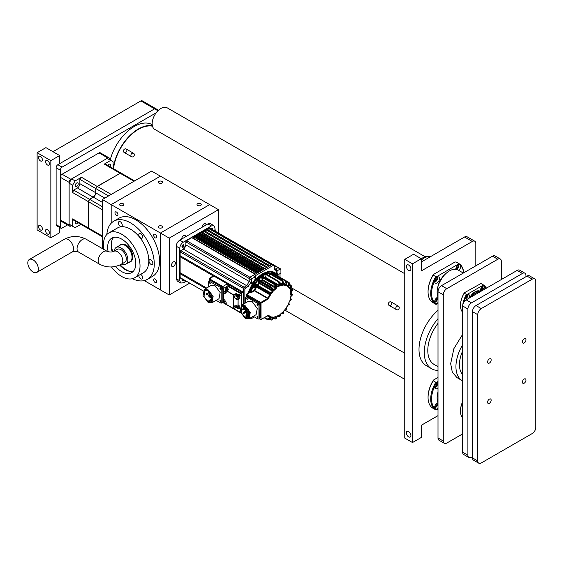 <?xml version="1.0" encoding="UTF-8"?>
<svg xmlns="http://www.w3.org/2000/svg" width="564" height="564" viewBox="0 0 564 564"><rect width="100%" height="100%" fill="white"/><g stroke="black" fill="none" stroke-linecap="round" stroke-linejoin="round"><path stroke-width="0.85" d="M156.186 112.807L62.096 167.127A2.489 1.438 120 0 0 60.341 170.173L56.118 167.741L56.118 224.613L60.341 227.045A2.489 1.438 120 0 0 60.856 228.187A2.489 1.438 120 0 0 62.096 228.06L67.525 224.93M60.341 170.173L60.341 227.045M59.636 155.551L50.845 160.627L50.845 237.811L37.118 229.893L37.118 152.71L45.917 147.627L59.636 155.551L59.636 163.673L154.621 108.838L57.88 164.695L62.096 167.127M60.856 228.187L56.633 225.748A2.489 1.438 -60 0 1 56.118 224.613M56.118 167.741A2.489 1.438 -60 0 1 57.88 164.695M157.962 110.763L154.621 108.838A2.489 1.438 -60 0 1 155.868 108.711A2.489 1.438 120 0 0 154.621 108.838L140.901 100.914A2.489 1.438 -60 0 1 142.149 100.794L158.512 110.241M42.399 159.816A2.735 1.579 -120 0 0 41.2 157.06A2.735 1.579 -120 0 0 39.092 156.334A2.735 1.579 -120 0 0 38.528 157.582A2.735 1.579 -120 0 0 39.72 160.338A2.735 1.579 -120 0 0 41.835 161.071A2.735 1.579 -120 0 0 42.399 159.816M49.435 163.877A2.735 1.579 -120 0 0 48.243 161.128A2.735 1.579 -120 0 0 46.128 160.395A2.735 1.579 -120 0 0 45.564 161.642A2.735 1.579 -120 0 0 46.756 164.399A2.735 1.579 -120 0 0 48.871 165.132A2.735 1.579 -120 0 0 49.435 163.877M49.435 232.939A2.735 1.579 -120 0 0 48.243 230.182A2.735 1.579 -120 0 0 46.128 229.449A2.735 1.579 -120 0 0 45.564 230.704A2.735 1.579 -120 0 0 46.756 233.461A2.735 1.579 -120 0 0 48.871 234.194A2.735 1.579 -120 0 0 49.435 232.939M42.399 228.878A2.735 1.579 -120 0 0 41.2 226.122A2.735 1.579 -120 0 0 39.092 225.388A2.735 1.579 -120 0 0 38.528 226.643A2.735 1.579 -120 0 0 39.72 229.393A2.735 1.579 -120 0 0 41.835 230.126A2.735 1.579 -120 0 0 42.399 228.878M52.953 151.695L140.901 100.914M59.636 227.482L59.636 232.735L50.845 237.811M37.118 152.71L50.845 160.627M462.628 351.012A25.62 14.791 120 0 0 459.456 364.654A25.62 14.791 120 0 0 462.628 374.644M462.628 344.766A30.597 17.667 120 0 0 455.938 366.685A30.597 17.667 120 0 0 462.276 380.693A30.597 17.667 120 0 0 462.628 380.883M462.628 334.389L453.893 348.637L450.664 363.639L452.314 372.247L457.002 377.647L462.276 380.693M501.325 279.554L501.325 261.273A4.977 2.869 120 0 0 500.296 258.996A4.977 2.869 120 0 0 497.808 259.243L446.794 288.69A4.977 2.869 120 0 0 443.276 294.782L443.276 441.027A4.977 2.869 120 0 0 444.305 443.304A4.977 2.869 120 0 0 446.794 443.057L462.628 433.913M500.296 258.996L495.016 255.943A4.977 2.869 120 0 0 492.527 256.19L441.52 285.645A4.977 2.869 120 0 0 438.002 291.736L438.002 437.981A4.977 2.869 120 0 0 439.032 440.258L444.305 443.304M525.951 276.705L525.951 275.486A4.977 2.869 120 0 0 524.922 273.209A4.977 2.869 120 0 0 522.433 273.455L471.419 302.91A4.977 2.869 120 0 0 467.901 309.001L467.901 455.247A4.977 2.869 120 0 0 468.931 457.524A4.977 2.869 120 0 0 471.419 457.277L472.477 456.664M524.922 273.209L519.641 270.163A4.977 2.869 120 0 0 517.153 270.41L466.146 299.865A4.977 2.869 120 0 0 462.628 305.956L462.628 452.194A4.977 2.869 120 0 0 463.657 454.471L468.931 457.524M522.398 382.145A2.538 1.466 120 0 0 522.92 383.301A2.538 1.466 120 0 0 524.88 382.625A2.538 1.466 120 0 0 525.986 380.073A2.538 1.466 120 0 0 525.458 378.909A2.538 1.466 120 0 0 523.505 379.586A2.538 1.466 120 0 0 522.398 382.145M522.398 341.925A2.538 1.466 120 0 0 522.92 343.088A2.538 1.466 120 0 0 524.88 342.411A2.538 1.466 120 0 0 525.986 339.859A2.538 1.466 120 0 0 525.458 338.696A2.538 1.466 120 0 0 523.505 339.373A2.538 1.466 120 0 0 522.398 341.925M487.571 362.032A2.538 1.466 120 0 0 488.093 363.195A2.538 1.466 120 0 0 490.053 362.518A2.538 1.466 120 0 0 491.159 359.966A2.538 1.466 120 0 0 490.631 358.803A2.538 1.466 120 0 0 488.678 359.479A2.538 1.466 120 0 0 487.571 362.032M487.571 402.252A2.538 1.466 120 0 0 488.093 403.408A2.538 1.466 120 0 0 490.053 402.731A2.538 1.466 120 0 0 491.159 400.179A2.538 1.466 120 0 0 490.631 399.016A2.538 1.466 120 0 0 488.678 399.693A2.538 1.466 120 0 0 487.571 402.252M534.771 278.898L529.49 275.852A4.977 2.869 120 0 0 527.002 276.099L475.995 305.547A4.977 2.869 120 0 0 472.477 311.645L472.477 457.883A4.977 2.869 120 0 0 473.506 460.161L478.787 463.206A4.977 2.869 120 0 0 481.268 462.959L532.282 433.512A4.977 2.869 120 0 0 535.8 427.42L535.8 281.175A4.977 2.869 120 0 0 534.771 278.898A4.977 2.869 120 0 0 532.282 279.145L481.268 308.593A4.977 2.869 120 0 0 477.75 314.691L477.75 460.929A4.977 2.869 120 0 0 478.787 463.206M410.909 435.542A3.236 1.868 -120 0 0 409.499 432.285A3.236 1.868 -120 0 0 407.004 431.418A3.236 1.868 -120 0 0 406.334 432.898A3.236 1.868 -120 0 0 407.751 436.155A3.236 1.868 -120 0 0 410.239 437.022A3.236 1.868 -120 0 0 410.909 435.542M410.909 268.986A3.236 1.868 -120 0 0 409.499 265.736A3.236 1.868 -120 0 0 407.004 264.868A3.236 1.868 -120 0 0 406.334 266.349A3.236 1.868 -120 0 0 407.751 269.599A3.236 1.868 -120 0 0 410.239 270.466A3.236 1.868 -120 0 0 410.909 268.986M438.002 323.334A30.597 17.667 120 0 0 427.794 350.434A30.597 17.667 120 0 0 434.132 364.443L438.002 366.678M438.002 318.674A35.574 20.537 120 0 0 424.276 352.472A35.574 20.537 120 0 0 431.643 368.75A35.574 20.537 120 0 0 438.002 370.421M438.002 310.292A35.574 20.537 120 0 0 419.003 349.419A35.574 20.537 120 0 0 426.37 365.705L431.643 368.75M152.477 126.188A35.574 20.537 120 0 0 113.533 168.735M475.819 265.841L475.819 243.5A4.977 2.869 120 0 0 474.789 241.223A4.977 2.869 120 0 0 472.301 241.47L421.287 270.917L421.287 258.728L412.495 263.811L412.495 442.55L404.755 438.08L404.755 259.341L412.495 263.811M474.789 241.223L467.048 236.753A4.977 2.869 120 0 0 464.56 237L421.287 261.978M412.495 442.55L421.287 437.474L421.287 425.284L438.002 415.64M421.287 258.728L413.546 254.265L404.755 259.341M126.146 149.002L126.146 149.002A1.988 1.621 120 0 1 126.562 151.533A1.988 1.621 120 0 1 124.158 152.449L131.616 156.757A1.988 1.621 120 0 1 131.208 154.219A1.988 1.621 120 0 1 133.612 153.309L133.612 153.309A1.988 1.621 120 0 1 134.02 155.847A1.988 1.621 120 0 1 131.616 156.757L124.158 152.449A1.988 1.621 120 0 1 123.742 149.911A1.988 1.621 120 0 1 126.146 149.002L133.612 153.309L126.146 149.002M391.056 301.944L391.056 301.944A1.988 1.621 120 0 1 391.465 304.475A1.988 1.621 120 0 1 389.061 305.392L396.527 309.699A1.988 1.621 120 0 1 396.111 307.161A1.988 1.621 120 0 1 398.515 306.252L398.515 306.252A1.988 1.621 120 0 1 398.931 308.79A1.988 1.621 120 0 1 396.527 309.699L389.061 305.392A1.988 1.621 120 0 1 388.652 302.854A1.988 1.621 120 0 1 391.056 301.944L398.515 306.252L391.056 301.944M110.163 160.07A36.068 20.826 -60 0 1 152.209 124.693M113.223 168.551A36.068 20.826 -60 0 1 152.358 125.68M462.628 401.681A16.73 9.658 120 0 0 460.471 410.789A16.73 9.658 120 0 0 460.471 410.966M462.628 401.928A17.167 9.912 120 0 0 460.471 411.142A17.167 9.912 120 0 0 462.628 417.868M438.002 409.14L436.903 409.767A22.764 13.141 120 0 1 435.817 409.154L434.83 408.357A22.764 13.141 120 0 1 434.83 385.959A3.483 2.009 120 0 0 435.38 388.695A3.483 2.009 120 0 0 437.121 388.518A3.483 2.009 120 0 0 438.002 387.828M438.002 382.512A3.483 2.009 120 0 0 437.121 382.836A3.483 2.009 120 0 0 435.817 384.014L434.83 385.959M434.724 387.715A3.483 2.009 120 0 0 435.288 387.468A3.483 2.009 120 0 0 437.685 382.582M435.281 408.949L435.817 409.154A3.483 2.009 120 0 0 437.121 408.829A3.483 2.009 120 0 0 438.002 408.139M438.002 402.823A3.483 2.009 120 0 0 437.121 403.147A3.483 2.009 120 0 0 434.83 408.357M434.724 408.026A3.483 2.009 120 0 0 435.288 407.779A3.483 2.009 120 0 0 437.685 402.893M436.755 403.387A2.242 1.29 -60 0 1 435.288 406.764A2.242 1.29 -60 0 1 434.682 406.968M436.755 383.076A2.242 1.29 -60 0 1 435.288 386.453A2.242 1.29 -60 0 1 434.682 386.657M438.002 377.45L433.385 380.115A22.764 13.141 120 0 0 428.062 397A22.764 13.141 120 0 0 428.062 397.253M433.385 380.115L433.18 380.742A23.385 13.501 120 0 0 428.062 397.507A23.385 13.501 120 0 0 432.905 408.216L435.542 409.739A23.385 13.501 120 0 0 435.817 409.887L436.903 409.767M433.18 380.742L435.817 382.265A23.385 13.501 120 0 0 435.542 409.739M435.817 382.265L436.903 382.145A22.764 13.141 120 0 0 435.817 384.014M436.903 382.145L438.002 381.511M438.002 402.633A17.413 10.053 -60 0 1 437.121 397.867A17.413 10.053 -60 0 1 438.002 392.079M435.281 303.326L435.817 303.538A3.483 2.009 120 0 0 437.121 303.213A3.483 2.009 120 0 0 438.002 302.515M438.002 303.517L436.903 304.151A22.764 13.141 120 0 1 435.817 303.538L434.83 302.734A3.483 2.009 120 0 1 437.121 297.524A3.483 2.009 120 0 1 438.002 297.207M434.724 302.41A3.483 2.009 120 0 0 435.288 302.156A3.483 2.009 120 0 0 437.685 297.277M434.83 280.336A3.483 2.009 120 0 0 435.38 283.072A3.483 2.009 120 0 0 437.121 282.902A3.483 2.009 120 0 0 439.398 279.836A3.483 2.009 120 0 0 438.862 277.044A3.483 2.009 120 0 0 437.121 277.213A3.483 2.009 120 0 0 435.817 278.397L434.83 280.336A22.764 13.141 120 0 0 434.83 302.734M434.724 282.099A3.483 2.009 120 0 0 435.288 281.845A3.483 2.009 120 0 0 437.685 276.966M463.714 272.828A23.385 13.501 120 0 0 458.927 263.614L456.29 262.091A23.385 13.501 120 0 0 456.008 261.943L454.922 262.063L433.385 274.499L433.18 275.119L435.817 276.649L436.903 276.529L458.44 264.093A22.764 13.141 120 0 1 459.526 264.706A3.483 2.009 120 0 0 458.229 265.031A3.483 2.009 120 0 0 455.768 269.289M430.508 256.662A15.425 8.904 120 0 0 430.332 256.62A15.425 8.904 120 0 0 424.22 257.988A15.425 8.904 120 0 0 421.287 260.145M430.332 256.62L428.985 256.345A14.981 8.65 120 0 0 423.049 257.67A14.981 8.65 120 0 0 421.287 258.855M457.862 265.27A2.242 1.29 -60 0 1 456.396 268.64A2.242 1.29 -60 0 1 455.79 268.852M436.755 277.46A2.242 1.29 -60 0 1 435.288 280.83A2.242 1.29 -60 0 1 434.682 281.041M436.755 297.771A2.242 1.29 -60 0 1 435.288 301.141A2.242 1.29 -60 0 1 434.682 301.352M433.385 274.499A22.764 13.141 120 0 0 428.062 291.384A22.764 13.141 120 0 0 428.062 291.63M433.18 275.119A23.385 13.501 120 0 0 428.062 291.891A23.385 13.501 120 0 0 432.905 302.593L435.542 304.116A23.385 13.501 120 0 0 435.817 304.271L436.903 304.151M458.927 263.614A23.385 13.501 120 0 0 458.652 263.466L456.008 261.943M435.817 276.649A23.385 13.501 120 0 0 435.542 304.116M436.903 276.529A22.764 13.141 120 0 0 435.817 278.397M463.671 272.856A22.764 13.141 120 0 0 460.52 265.51L459.871 264.798M458.44 264.093L458.652 263.466M458.708 270.382A3.483 2.009 120 0 0 460.52 265.51M456.699 269.465A3.483 2.009 120 0 0 458.793 264.777M425.094 256.719L167.177 107.816A12.436 7.184 120 0 0 155.988 113.075A12.436 7.184 120 0 0 152.907 127.323A12.436 7.184 120 0 0 154.733 129.36L404.755 273.702M438.002 297.017A17.413 10.053 -60 0 1 437.121 292.244A17.413 10.053 -60 0 1 444.721 274.724A17.413 10.053 -60 0 1 458.137 270.057L463.326 273.054M468.36 298.582A2.735 1.579 120 0 0 468.917 294.648A2.735 1.579 120 0 0 467.549 294.782A2.735 1.579 120 0 0 465.765 297.193A2.735 1.579 120 0 0 466.181 299.385A2.735 1.579 120 0 0 466.745 299.512M465.66 298.589A2.735 1.579 120 0 0 466.075 298.398A2.735 1.579 120 0 0 467.965 294.598M484.469 288.105A2.735 1.579 120 0 0 484.046 285.913A2.735 1.579 120 0 0 482.678 286.047A2.735 1.579 120 0 0 480.888 290.171M480.789 289.854A2.735 1.579 120 0 0 481.198 289.663A2.735 1.579 120 0 0 483.094 285.863M482.283 286.322A1.643 0.945 -60 0 1 481.198 288.775A1.643 0.945 -60 0 1 480.782 288.923M467.154 295.057A1.643 0.945 -60 0 1 466.075 297.503A1.643 0.945 -60 0 1 465.66 297.658M481.402 283.784A17.167 9.912 120 0 0 481.191 283.65A17.167 9.912 120 0 0 480.972 283.53L464.391 292.751A16.73 9.658 120 0 0 460.471 305.166A16.73 9.658 120 0 0 460.471 305.343M464.391 292.751L464.242 293.188A17.167 9.912 120 0 0 460.471 305.526A17.167 9.912 120 0 0 462.628 312.252M485.731 287.372A17.167 9.912 120 0 0 483.39 284.919A17.167 9.912 120 0 0 483.172 284.799L480.972 283.53M464.242 293.188L466.442 294.457A17.167 9.912 120 0 0 462.818 304.518M466.442 294.457L467.204 294.373A16.73 9.658 120 0 0 463.897 302.092M485.534 287.485A16.73 9.658 120 0 0 483.024 285.243L483.172 284.799M467.204 294.373L483.024 285.243M478.223 291.708L477.708 291.405A8.707 5.027 120 0 0 477.532 291.313M478.801 291.384L478.857 291.348A16.419 9.482 60 0 1 480.845 291.376M472.653 296.107L472.738 294.88A16.419 9.482 60 0 1 474.726 294.909M481.973 290.721A16.419 9.482 -120 0 0 479.985 290.7L479.901 291.292M479.95 290.707L486.105 287.168A16.419 9.482 60 0 1 488.093 287.189M210.048 279.561L222.519 286.759L223.4 288.289L223.4 302.1L222.427 302.551L223.443 302.783L223.4 302.1M209.519 279.511L209.589 280.519M209.653 278.623L210.09 277.791L213.157 276.022L213.904 276.099L227.271 283.819L228.328 286.554M223.4 288.289L222.695 286.456L210.224 279.258L210.393 278.123L209.963 278.369M209.646 278.694L213.904 276.099M185.88 280.907L186.578 281.309L183.293 282.804L180.804 283.05L177.286 281.02L176.264 278.933M185.88 281.239L183.293 282.804L180.804 283.05L177.286 281.02L176.257 278.736L179.775 280.773L180.804 283.05L179.775 280.773L176.257 278.736L176.257 246.242C176.469 243.655 177.639 241.625 179.775 240.151L207.919 223.901L210.407 223.654L213.925 225.685L214.954 227.962L215.307 231.55M208.067 223.816L210.407 223.654L213.925 225.685L211.437 225.931L213.925 225.685L214.954 227.962L214.898 230.979M180.226 277.939L179.775 277.791L179.775 280.773L179.775 248.273C179.987 245.685 181.157 243.655 183.293 242.182L179.775 240.151L207.919 223.901L211.437 225.931L207.919 223.901M176.257 278.736L176.257 246.242C176.469 243.655 177.639 241.625 179.775 240.151L183.293 242.182L211.437 225.931L208.856 227.419L209.209 227.736M211.669 228.166L212.543 228.082L212.72 229.724L212.543 228.082L211.028 228.744L211.669 228.166M183.06 280.562L183.702 279.984L182.193 280.646L182.01 279.011L182.193 280.646L183.06 280.562L181.834 279.85M183.06 247.533L183.934 244.6L183.06 244.684L183.934 244.6L183.06 247.533L182.193 247.617L183.06 244.684L181.834 246.821L182.193 247.617L183.06 247.533L181.834 246.821M245.566 302.938L245.566 297.63L245.876 296.946L247.674 296.41L258.932 302.91L259.99 304.736L259.99 317.736L258.622 319.027L257.875 318.956L253.278 316.298M258.932 305.35L257.875 303.517L246.616 297.017L247.674 296.41L258.932 302.91L259.99 304.736L259.99 317.736L258.932 318.343L258.932 305.35L259.99 304.736L259.68 318.42L259.99 304.736L258.932 302.91L259.99 304.736L260.342 304.532L260.342 317.532L259.835 318.279M180.127 277.989L179.775 248.273L176.257 246.242L179.775 248.273C179.987 245.685 181.157 243.655 183.293 242.182L209.209 227.623M185.88 240.687L185.88 241.907L186.578 240.687L191.795 237.677L186.578 240.687L191.795 237.677L255.118 274.238L249.908 277.248L257.579 272.814L194.256 236.26L193.374 236.767L194.256 236.26L193.374 236.767L256.705 273.321L260.046 271.397L196.716 234.835L195.842 235.343L196.716 234.835L195.842 235.343L259.165 271.904L262.507 269.973L199.184 233.411L198.302 233.919L199.184 233.411L198.302 233.919L261.625 270.48L264.967 268.549L201.644 231.994L200.763 232.502L201.644 231.994L200.763 232.502L264.086 269.056L267.428 267.132L204.105 230.57L203.23 231.078L204.105 230.57L203.23 231.078L266.553 267.639L269.895 265.707L206.572 229.146L205.691 229.654L206.572 229.146L205.691 229.654L269.014 266.215L272.179 264.389L271.474 264.791L272.179 264.389L272.884 264.791L272.179 264.389L271.474 264.791L208.151 228.237L208.856 227.828L209.561 228.237M185.88 244.48C185.697 246.546 184.759 248.167 183.06 249.358M227.757 284.235L243.451 293.301L243.451 288.423L243.451 292.286L180.127 255.725L180.127 251.861L180.832 250.649L179.775 251.255M180.832 277.989L180.127 277.587L180.127 273.723L181.009 273.216M206.664 288.028L180.127 272.708L180.127 256.74L213.411 275.958M180.127 256.74L180.127 272.708L180.127 256.74L181.009 256.232M243.451 293.301L243.451 304.158L243.451 293.301M180.127 255.725L180.127 251.861L180.127 255.725M276.17 272.377L277.051 272.884L277.671 274.252L276.79 273.744L276.17 272.377L276.17 270.262L275.013 270.184L274.294 268.584L274.294 265.609L273.589 265.2L254.477 276.233L255.358 276.741L255.358 278.771L253.25 282.43L251.417 283.481L250.536 282.973L248.146 286.526L245.566 288.014L244.156 287.203L246.736 285.715L244.156 287.203L243.451 288.423L243.451 292.286L243.451 288.423L244.156 287.203L246.736 285.715L244.156 287.203L180.832 250.649L183.413 249.154L185.88 244.889L185.88 241.907L249.203 278.468L249.203 281.45L249.203 278.468L249.901 277.248L255.118 274.238L249.901 277.248L249.203 278.468L249.203 281.45L246.736 285.715L249.203 281.45L246.736 285.715L249.203 281.45L249.203 278.468L251.488 279.786L252.193 278.567L249.901 277.248M193.135 238.452L193.374 236.767M195.158 236.774L195.842 236.274L195.842 235.343M197.428 235.244L198.302 234.744L198.302 233.919M200.044 233.912L200.763 233.63L200.763 232.502M203.23 232.953L203.23 231.078M205.691 231.487L205.691 229.654M208.151 230.063L208.151 228.237L208.856 227.828L208.151 228.237M180.127 273.723L180.127 277.587L180.127 273.723L205.782 288.535M276.17 270.262L277.051 270.776L277.636 270.516L275.345 269.197L277.932 267.71L274.457 269.522L277.932 267.703L275.345 269.197L274.294 268.591M263.106 269.627L200.763 233.63M198.302 234.744L260.913 270.889M195.842 236.274L258.354 272.37M255.429 274.055L193.374 238.234M245.566 288.014L244.861 289.233L244.861 303.347M250.606 317.835L251.311 318.681L254.357 316.926M250.226 318.061L251.311 318.681M280.04 277.298L280.04 273.596M277.932 267.71L208.856 227.828M255.358 276.741L252.193 278.567M277.051 272.884L277.051 270.776M277.671 274.252L279.159 274.104L280.921 273.089L280.921 269.43L280.216 269.028L277.636 270.516M251.417 283.481L251.488 279.786M278.63 268.111L277.932 267.703L278.63 268.111M277.932 267.703L280.921 269.43M247.589 293.647L252.891 282.634M255.252 279.589L262.45 273.455L271.883 271.559M263.353 276.677L262.951 276.099L262.429 276.48L262.831 277.058L263.353 276.677L275.133 283.481L277.185 286.886M277.199 286.97L279.716 285.518L278.256 281.683L278.785 281.457L280.315 284.623L279.786 284.841M278.983 276.684L275.655 273.138L264.206 274.273C257.868 278.214 253.102 284.284 249.908 292.469L248.717 293.167M254.11 286.336C253.299 287.337 253.299 287.859 254.11 287.922C254.928 286.921 254.928 286.392 254.11 286.336L253.61 287.844L254.04 287.795C254.773 286.9 254.773 286.427 254.04 286.378M275.69 274.781L274.915 274.337M267.287 274.703L266.694 274.019L266.166 274.245L265.475 278.045M262.429 276.48L261.823 277.742L262.077 279.836L260.321 281.401M259.87 280.4L259.574 279.744L258.488 280.005L258.108 281.288L258.855 282.945L257.283 284.905L256.084 283.798L254.963 284.425L254.829 285.638L256.021 286.745L254.096 290.263L250.747 292.194C253.927 284.383 258.531 278.609 264.558 274.879L271.446 272.722L278.461 276.381M276.903 276.247L277.037 275.035L275.944 275.352M274.287 274.4L274.019 273.293L272.715 274.682M271.016 273.836L270.473 273.011L269.55 273.977L269.035 275.711M266.166 274.245L266.476 274.872L278.256 281.683M249.598 292.864L250.747 292.194L251.1 292.808L249.422 292.758L246.616 294.38L260.688 302.501L267.639 298.49L254.449 290.876L254.096 290.263L254.731 290.545L256.606 287.118L269.796 294.739L267.921 298.166L254.731 290.545L251.1 292.808M269.479 276.67L270.226 274.146L282.014 280.957L282.67 284.291L280.174 282.846M273.314 275.028L273.667 274.301L285.454 281.105L286.004 283.706L285.666 284.404L283.918 283.389M286.963 281.796L288.296 282.564L288.585 285.003L288.148 285.645L286.547 284.721M289.677 284.834L290.34 285.215L290.453 287.4L289.938 287.936L289.254 287.541M290.742 288.472L291.461 288.888L291.475 290.714L290.629 290.939M290.89 292.928L291.581 293.322L291.588 294.732L290.89 294.873M290.446 298.095L290.784 299.174L290.206 299.181M288.895 303.806L289.635 304.673L287.837 305.173L286.42 307.845L286.928 309.319L285.483 309.142L286.004 309.135L285.666 308.825L283.854 310.849L283.664 313.316M281.774 313.105L282.881 312.865L282.599 312.357M277.523 316.08L278.214 316.474L279.434 315.784L279.208 315.1M273.589 318.181L274.308 318.597L275.902 317.694L275.676 316.848M269.909 319.076L270.572 319.464L272.518 318.463L272.729 317.751L272.038 317.356M264.594 317.483L267.244 319.012L269.514 318.04L269.846 317.342L267.343 315.896M254.963 284.425L255.464 285.433L269.846 294.154L255.464 285.433L254.829 285.638M267.244 319.506L264.163 317.729L267.646 319.689L267.244 319.012L267.315 319.541L270.142 318.329L270.48 317.631L270.382 316.58L268.556 315.354L261.04 319.358L261.04 303.115L267.992 299.103L270.382 295.113L270.48 293.95L255.527 284.827L256.162 284.411L270.544 293.132L271.023 292.949L257.304 285.067M258.488 280.005L258.784 281.147L270.572 287.95L272.729 290.418L259.532 282.804L258.784 281.147L258.108 281.288M271.058 287.027L270.762 287.309L258.975 280.505L259.595 280.287L271.383 287.09L273.357 289.642L270.762 287.309L270.572 287.95M277.128 286.378L276.6 286.759L274.612 283.861L262.831 277.058L262.528 277.692L274.308 284.496L275.972 287.4L262.782 279.786L262.528 277.692L261.823 277.742M267.667 291.214L270.283 293.435L269.514 293.844M270.283 293.435L270.205 292.822L270.283 293.435L271.178 293.738L273.061 291.517L273.406 290.277L273.195 289.811L272.518 289.952M258.65 279.829L270.924 287.139L273.568 290.107L274.217 290.234L276.113 288.578L276.677 287.351L276.6 286.759L275.902 286.815M280.315 284.623L280.801 285.87L282.698 285.335L283.347 284.46L283.558 283.748L282.472 280.47L282.014 280.957M270.473 273.011L270.685 273.667L282.634 280.449L283.72 283.734L282.881 283.579M283.72 283.734L283.854 285.285L285.736 285.335L286.293 284.693L286.632 283.995L285.941 280.745L285.454 281.105M274.019 273.293L274.16 273.942L286.082 280.794L286.773 284.037L286.004 283.706M286.773 284.037L286.533 285.786L288.282 286.463L289.149 285.405L288.782 282.352L288.296 282.564L289.078 282.571L274.28 273.949L274.196 274.393M288.895 282.451L289.254 285.511L288.585 285.003M289.254 285.511L288.662 287.337L290.157 288.655L290.939 287.901L291.447 285.856L290.34 285.215L290.805 285.165M291.475 285.934L291.003 288.049L290.453 287.4M291.003 288.049L290.1 289.833L290.545 291.496L291.236 291.75L291.877 291.292L292.582 289.981L291.856 289.008M292.589 290.072L291.898 291.482L291.475 290.714M291.898 291.482L290.742 293.097L290.742 295.085L291.348 295.599L292.61 294.612L290.883 292.808M292.589 294.718L291.877 295.578L291.588 294.732M291.877 295.578L290.545 296.911L290.1 299.096L290.495 299.879L291.63 299.526L290.453 298.06M291.567 299.625L290.939 300.055L290.784 299.174M290.939 300.055L289.522 301.021L288.662 303.242L288.817 304.25M288.782 304.024L289.149 304.609L289.12 303.742M289.149 304.609L287.753 305.145L286.533 307.253L286.773 308.727L286.082 308.705M285.941 308.91L286.632 308.931L286.702 308.113L286.364 307.803L286.434 308.416M286.004 309.135L286.632 308.931L286.293 308.621M281.746 313.133L283.607 313.422L283.72 312.555M282.881 312.865L283.558 312.724L283.347 312.259L282.465 312.308L280.801 313.788L279.927 316.658M277.417 316.136L279.843 316.728L280.315 315.607M279.434 315.784L280.139 315.734L280.068 315.142L279.321 314.867L277.594 315.861L275.902 318.977M274.612 318.879L275.817 319.02L276.776 317.673M275.902 317.694L276.6 317.743L276.113 316.496L274.442 316.94L271.756 320.084M270.762 319.88L270.572 319.464L271.679 320.091L273.357 318.618M272.518 318.463L273.195 318.632L273.061 317.081L271.566 316.947L270.283 318.371L267.449 319.584M269.514 318.04L270.283 318.371M262.979 273.766L255.506 280.209L248.28 293.421M247.73 295.423L247.582 296.065M220.298 288.451L220.298 289.67L219.925 288.416M209.97 282.486L209.97 283.706L209.596 282.451M220.298 300.379L220.298 301.599L219.925 300.344M204.238 289.424L211.274 285.363L215.131 285.744L220.172 292.54L218.987 298.723L211.951 302.783L213.136 296.601L208.095 289.811L204.238 289.424L203.061 295.606L208.095 302.403L211.951 302.783M210.344 292.885L210.774 293.844M212.839 299.146L208.363 301.733L211.458 301.923L212.127 295.536L208.095 290.622L204.739 290.291L204.006 296.523L207.834 301.43L211.782 298.751M212.847 298.744L208.363 301.733M208.363 301.338L207.834 301.028M220.298 301.599L220.672 301.634M209.97 283.706L210.344 283.741M220.298 289.67L220.672 289.706M208.447 286.998L208.758 280.999L220.764 287.577L221.814 289.402L221.814 302.403L221.511 303.087L220.764 303.009L216.16 300.351M209.505 281.076L210.562 280.463L221.814 286.963L210.562 280.463L209.505 281.076L210.562 280.463L221.814 286.963L222.872 288.796L222.872 301.789L222.561 302.473L222.872 301.789L221.814 302.403L222.872 301.789L222.872 288.796L222.872 301.789L221.814 302.403M210.012 280.329L210.908 280.266L221.814 286.963L222.872 288.796L222.872 301.789L223.224 301.592L222.717 302.339M220.764 287.577L221.814 286.963L222.872 288.796L221.814 286.963L222.167 286.759L223.224 288.592L223.224 301.592M210.908 280.266L222.167 286.759M238.882 296.001L241.343 294.782L240.814 293.668L238.353 295.092L238.882 296.001L238.882 298.441L237.648 297.729L236.415 295.599L236.415 293.971L238.353 295.092M236.908 295.881C237.402 297.179 237.895 297.461 238.389 296.734C237.895 295.437 237.402 295.155 236.908 295.881M227.581 289.854L226.354 289.79L226.538 290.453M236.915 305.921L236.908 306.041C237.402 307.338 237.895 307.62 238.389 306.894L238.114 306.076M226.143 291.087L225.861 288.486L226.39 288.183L228.328 289.417M238.776 305.695L238.882 308.191L238.353 308.494L236.415 307.38L236.062 305.73M237.648 297.729L236.062 295.599L234.046 296.763L234.046 295.134L236.415 293.971L235.886 293.668L236.415 295.599M235.886 293.668L233.574 294.768L226.39 290.622L228.505 289.402L226.566 287.88L228.674 286.66L240.638 293.569L241.343 294.782L241.343 305.378L240.172 311.554L245.213 318.343L249.069 318.731L250.247 312.548L245.213 305.751L241.357 305.371L248.393 301.31L252.249 301.691L257.283 308.487L256.105 314.663L249.069 318.731M233.785 296.798L236.161 298.793L237.472 298.032L238.706 298.744L239.228 298.441L238.882 299.047L236.069 299.132L233.785 296.798L233.87 294.831L233.397 295.071L226.39 290.622M239.848 307.838L239.228 308.191L239.228 305.751L238.114 305.991L238.114 299.491L238.882 299.047M236.161 305.702L237.938 306.09L238.114 299.491L236.069 299.132M226.39 288.183L225.861 288.289L225.508 291.334L226.143 291.496M224.81 300.069L223.4 299.251L224.634 299.963L226.213 302.706L226.213 304.334L233.574 308.578L236.591 307.479L234.046 308.543L234.046 306.915L236.062 305.751L236.062 307.38M236.076 305.681L234.666 305.885L233.785 306.95L234.046 308.543M226.143 292.392L224.81 293.16L225.804 293.259L226.206 292.547L224.634 293.463L223.4 292.751L225.861 290.925M239.228 305.751L237.938 306.09L236.069 305.632L233.785 306.95M233.574 308.578L233.397 295.071L233.574 308.578M241.871 305.075L241.871 294.478L241.166 293.259L229.555 286.561L228.85 286.963M257.41 304.398L257.41 305.618L257.036 304.356M247.081 298.434L247.081 299.653L246.708 298.398M257.41 316.319L257.41 317.539L257.036 316.284M245.34 310.729L245.164 311.61L245.502 310.771L245.728 311.525L245.164 311.61L245.277 310.75M246.517 312.35L246.341 313.224L246.687 312.385L246.905 313.14L246.341 313.224L246.461 312.364L247.695 311.652M246.052 308.564L245.876 309.446L246.214 308.607L246.44 309.361L245.876 309.446L245.996 308.586L247.004 308M244.374 311.434L244.198 312.308L244.536 311.476L244.762 312.23L244.198 312.308L244.311 311.455M243.655 306.703L243.479 307.577L243.824 306.745L244.043 307.493L243.479 307.577L243.599 306.717L244.48 306.21M246.101 306.971L245.925 307.845L246.271 307.013L246.538 307.725L245.925 307.845L246.052 307.14M246.101 315.093L245.925 315.974L246.271 315.135L246.489 315.889L245.925 315.974L246.045 315.114M242.583 309.001L242.407 309.876L242.753 309.044L242.971 309.798L242.407 309.876L242.527 309.023M249.789 313.105L249.901 313.88M248.548 315.368L248.371 316.242L248.71 315.403L248.935 316.157L248.371 316.242L248.491 315.382M243.655 312.541L243.479 313.415L243.824 312.583L244.043 313.337L243.38 313.203L244.12 312.259M247.998 313.203L247.822 314.077L248.16 313.246L248.386 313.993L247.822 314.077L247.941 313.217M244.142 309.009L243.958 309.883L244.304 309.051L244.529 309.805L243.958 309.883L244.078 309.023M247.899 310.792L247.723 311.673L248.068 310.834L248.287 311.589L247.723 311.673L247.843 310.813M246.362 313.605L246.186 314.479L246.531 313.647L246.75 314.395L246.186 314.479L246.306 313.619M246.517 310.531L246.341 311.406L246.905 311.328L246.687 310.574L246.341 311.406L246.461 310.553L248.216 309.537M247.441 308.783L247.688 309.361M248.216 316.094L245.474 317.68L248.569 317.863L249.246 311.476L245.213 306.562L241.85 306.231L241.117 312.463L244.945 317.37L249.922 314.099M248.146 315.741L245.474 317.68M245.474 317.278L244.945 316.975M257.41 317.539L257.783 317.581M247.081 299.653L247.455 299.688M257.41 305.618L257.783 305.653M246.616 297.017L247.674 296.41L258.932 302.91L246.926 296.333L248.026 296.206L259.285 302.706L260.342 304.532M247.124 296.269L248.026 296.206M134.627 180.91L121.817 173.515L120.202 173.296L97.403 186.458L111.214 194.425M97.403 186.458L95.781 188.545L95.781 192.874A3.483 2.009 -60 0 1 93.321 197.139L89.57 199.303L88.569 201.75L88.569 228.075L102.38 236.048M95.781 188.545L108.591 195.941M102.38 206.699L89.57 199.303M88.569 228.075L89.57 229.365L102.38 236.76L95.781 232.946M134.006 181.263L120.202 173.296M102.38 209.723L88.569 201.75M95.824 188.489L95.605 192.775A3.483 2.009 -60 0 1 93.145 197.04L89.549 199.367M80.864 224.338L75.132 227.652A38.063 21.975 -60 0 1 73.849 227.003A38.063 21.975 -60 0 1 72.65 226.22L72.65 218.881A32.839 18.957 120 0 0 73.651 220.172L89.443 229.21M88.569 227.905L89.457 229.231M79.862 179.352L79.862 183.681A3.483 2.009 -60 0 1 77.402 187.946L73.651 190.11A32.839 18.957 120 0 0 72.65 192.557L72.65 185.225A38.063 21.975 -60 0 1 75.132 180.931L81.484 177.265A32.839 18.957 120 0 0 79.862 179.352L95.605 188.446L97.227 186.353L120.054 173.381M121.641 173.416L105.898 164.328A32.839 18.957 120 0 0 104.277 164.103L120.026 173.19L121.817 173.515M97.332 186.536L81.484 177.265M72.65 218.881L88.393 227.969L88.611 201.651M72.65 192.557L88.393 201.651L89.401 199.205L73.651 190.11M79.862 223.76L95.605 232.847M107.95 165.506A2.115 1.22 -60 0 1 110.107 164.202A2.115 1.22 -60 0 1 110.544 165.174A2.115 1.22 -60 0 1 110.058 166.725M104.277 164.103L110.636 160.437A38.063 21.975 -60 0 1 111.912 161.078A38.063 21.975 -60 0 1 113.11 161.868L113.11 168.488M78.206 183.843A2.115 1.22 -60 0 1 77.282 185.972A2.115 1.22 -60 0 1 75.654 186.536A2.115 1.22 -60 0 1 75.216 185.57A2.115 1.22 -60 0 1 76.14 183.441A2.115 1.22 -60 0 1 77.769 182.877A2.115 1.22 -60 0 1 78.206 183.843M77.818 222.576A2.115 1.22 -60 0 1 75.654 223.88A2.115 1.22 -60 0 1 75.216 222.914A2.115 1.22 -60 0 1 75.703 221.356M110.636 160.437L107.118 158.406L71.614 178.901A38.063 21.975 120 0 0 69.132 183.194L69.132 224.19L72.65 226.22M69.132 224.19A38.063 21.975 120 0 0 70.331 224.973L73.849 227.003M111.912 161.078L108.394 159.048A38.063 21.975 120 0 0 107.118 158.406M75.132 180.931L71.614 178.901M72.65 185.225L69.132 183.194M185.577 236.795A2.735 1.579 120 0 0 185.013 235.449A2.735 1.579 120 0 0 183.645 235.583A2.735 1.579 120 0 0 181.714 239.03M173.444 261.879A2.735 1.579 120 0 0 171.653 264.29A2.735 1.579 120 0 0 172.076 266.483A2.735 1.579 120 0 0 173.444 266.349A2.735 1.579 120 0 0 175.235 263.938A2.735 1.579 120 0 0 174.812 261.745A2.735 1.579 120 0 0 173.444 261.879M205.987 225.015A2.735 1.579 120 0 0 205.416 223.668A2.735 1.579 120 0 0 204.048 223.802A2.735 1.579 120 0 0 202.116 227.25M197.633 203.738A2.115 1.22 -0 0 0 197.012 204.605A2.115 1.22 -0 0 0 198.316 205.733A2.115 1.22 -0 0 0 200.622 205.465A2.115 1.22 -0 0 0 201.242 204.605A2.115 1.22 -0 0 0 199.938 203.477A2.115 1.22 -0 0 0 197.633 203.738M158.935 226.079A2.115 1.22 -0 0 0 158.315 226.947A2.115 1.22 -0 0 0 159.619 228.075A2.115 1.22 -0 0 0 161.924 227.807A2.115 1.22 -0 0 0 162.545 226.947A2.115 1.22 -0 0 0 161.233 225.819A2.115 1.22 -0 0 0 158.935 226.079M158.935 181.397A2.115 1.22 -0 0 0 158.315 182.264A2.115 1.22 -0 0 0 159.619 183.392A2.115 1.22 -0 0 0 161.924 183.124A2.115 1.22 -0 0 0 162.545 182.264A2.115 1.22 -0 0 0 161.233 181.136A2.115 1.22 -0 0 0 158.935 181.397M120.231 203.738A2.115 1.22 -0 0 0 119.617 204.605A2.115 1.22 -0 0 0 120.922 205.733A2.115 1.22 -0 0 0 123.227 205.465A2.115 1.22 -0 0 0 123.847 204.605A2.115 1.22 -0 0 0 122.536 203.477A2.115 1.22 -0 0 0 120.231 203.738M155.149 237.811A2.115 1.22 -120 0 0 156.207 237.916A2.115 1.22 -120 0 0 156.531 236.224A2.115 1.22 -120 0 0 155.149 234.356A2.115 1.22 -120 0 0 154.092 234.257A2.115 1.22 -120 0 0 153.768 235.949A2.115 1.22 -120 0 0 155.149 237.811M116.452 215.469A2.115 1.22 -120 0 0 117.509 215.575A2.115 1.22 -120 0 0 117.834 213.883A2.115 1.22 -120 0 0 116.452 212.015A2.115 1.22 -120 0 0 115.394 211.909A2.115 1.22 -120 0 0 115.07 213.608A2.115 1.22 -120 0 0 116.452 215.469M147.317 279.384L152.59 276.339A33.586 19.387 -120 0 0 157.744 249.429A33.586 19.387 -120 0 0 135.804 219.833A33.586 19.387 -120 0 0 119.011 218.176L113.731 221.222A33.586 19.387 60 0 1 130.524 222.886A33.586 19.387 60 0 1 152.463 252.475A33.586 19.387 60 0 1 147.317 279.384A33.586 19.387 60 0 1 132.371 278.708M106.85 234.504A33.586 19.387 60 0 1 113.731 221.222M155.149 282.493A2.115 1.22 -120 0 0 156.207 282.599A2.115 1.22 -120 0 0 156.531 280.907A2.115 1.22 -120 0 0 155.149 279.046A2.115 1.22 -120 0 0 154.092 278.94A2.115 1.22 -120 0 0 153.768 280.632A2.115 1.22 -120 0 0 155.149 282.493M120.322 221.772A2.735 1.579 60 0 1 122.113 224.183A2.735 1.579 60 0 1 121.69 226.376A2.735 1.579 60 0 1 120.322 226.242A2.735 1.579 60 0 1 118.532 223.83A2.735 1.579 60 0 1 118.955 221.638A2.735 1.579 60 0 1 120.322 221.772M140.725 233.552A2.735 1.579 60 0 1 142.516 235.963A2.735 1.579 60 0 1 142.093 238.156A2.735 1.579 60 0 1 140.725 238.022A2.735 1.579 60 0 1 138.941 235.611A2.735 1.579 60 0 1 139.357 233.418A2.735 1.579 60 0 1 140.725 233.552M150.926 259.849A2.735 1.579 60 0 1 152.717 262.26A2.735 1.579 60 0 1 152.294 264.453A2.735 1.579 60 0 1 150.926 264.319A2.735 1.579 60 0 1 149.143 261.907A2.735 1.579 60 0 1 149.559 259.715A2.735 1.579 60 0 1 150.926 259.849M140.662 274.33A2.735 1.579 60 0 1 140.725 274.365A2.735 1.579 60 0 1 142.516 276.776A2.735 1.579 60 0 1 142.093 278.968A2.735 1.579 60 0 1 140.725 278.835A2.735 1.579 60 0 1 138.793 275.401M103.832 249.429A25.873 14.939 60 0 1 108.796 232.974L117.587 227.898A25.873 14.939 60 0 1 130.524 229.181A25.873 14.939 60 0 1 147.423 251.981A25.873 14.939 60 0 1 143.46 272.708L134.662 277.784A25.873 14.939 60 0 1 121.732 276.508A25.873 14.939 60 0 1 111.468 266.941M108.796 232.974A25.873 14.939 60 0 1 121.732 234.257A25.873 14.939 60 0 1 138.631 257.057A25.873 14.939 60 0 1 134.662 277.784M108.14 251.734A19.902 11.492 60 0 1 111.778 238.149A19.902 11.492 60 0 1 121.732 239.129A19.902 11.492 60 0 1 134.733 256.669A19.902 11.492 60 0 1 131.68 272.616A19.902 11.492 60 0 1 121.732 271.629A19.902 11.492 60 0 1 115.564 266.427M119.695 265.073A19.902 11.492 -120 0 0 125.25 269.599A19.902 11.492 -120 0 0 133.28 271.326M120.21 264.833A20.769 11.992 -120 0 0 126.195 269.761A20.769 11.992 -120 0 0 130.087 271.404M124.299 244.409A9.327 5.386 60 0 1 126.195 245.185A9.327 5.386 60 0 1 132.512 258.643M120.449 244.635A9.948 5.746 60 0 1 120.625 244.529A9.948 5.746 60 0 1 125.596 245.023A9.948 5.746 60 0 1 132.103 253.793A9.948 5.746 60 0 1 130.573 261.767A9.948 5.746 60 0 1 130.397 261.858M119.18 245.728A9.948 5.746 60 0 1 120.273 244.734A9.948 5.746 60 0 1 125.25 245.227A9.948 5.746 60 0 1 131.75 253.997A9.948 5.746 60 0 1 130.221 261.971A9.948 5.746 60 0 1 128.818 262.415M114.252 251.086A9.63 5.562 60 0 1 116.212 247.448L120.428 245.009A9.63 5.562 60 0 1 125.25 245.488A9.63 5.562 60 0 1 131.539 253.976A9.63 5.562 60 0 1 130.065 261.689L125.842 264.128A9.63 5.562 60 0 1 121.711 264.008M116.212 247.448A9.63 5.562 60 0 1 121.027 247.92A9.63 5.562 60 0 1 127.316 256.409A9.63 5.562 60 0 1 125.842 264.128M112.032 240.13A20.769 11.992 -120 0 0 112.722 251.763M113.695 237.402A19.902 11.492 -120 0 0 112.194 251.882M218.472 233.045L218.472 209.681L209.681 204.605L160.43 233.038L111.178 204.605L160.43 176.165L209.681 204.605L160.43 233.038L160.43 289.91L144.292 280.597M111.178 204.605L111.178 223.238L111.171 204.598L160.423 176.165L151.631 171.089L102.38 199.522L111.171 204.598M218.472 209.681L169.221 238.114L160.43 233.038L160.43 289.91L169.221 294.986L189.455 283.304M169.221 238.114L169.221 294.986M102.38 248.59L102.38 199.522M109.592 159.739L109.592 159.006A2.489 1.438 120 0 0 109.078 157.864A2.489 1.438 120 0 0 107.83 157.99L70.895 179.317A2.489 1.438 120 0 0 69.132 182.362L69.132 225.015A2.489 1.438 120 0 0 69.647 226.157A2.489 1.438 120 0 0 70.895 226.03L71.529 225.663M69.647 226.157L60.856 221.081A2.489 1.438 -60 0 1 60.341 219.939L69.132 225.015M69.132 182.362L60.341 177.286L60.341 219.939M60.341 177.286A2.489 1.438 -60 0 1 62.096 174.241L70.895 179.317M107.83 157.99L99.038 152.915L62.096 174.241M99.038 152.915A2.489 1.438 -60 0 1 100.279 152.788L109.078 157.864M33.079 272.038A7.466 4.308 -120 0 0 36.808 272.405A7.466 4.308 -120 0 0 37.95 266.427A7.466 4.308 -120 0 0 33.079 259.849A7.466 4.308 -120 0 0 29.342 259.482A7.466 4.308 -120 0 0 28.2 265.461A7.466 4.308 -120 0 0 33.079 272.038M113.773 251.354A7.466 4.308 -120 0 1 117.509 251.727A7.466 4.308 -120 0 1 122.783 260.864A7.466 4.308 -120 0 1 121.239 264.283L124.757 262.253A7.466 4.308 -120 0 0 125.899 256.267A7.466 4.308 -120 0 0 121.027 249.697A7.466 4.308 -120 0 0 117.298 249.323L113.773 251.354C112.01 252.235 109.811 252.235 107.167 251.354L86.059 239.171C78.882 235.597 71.706 235.597 64.522 239.171L29.342 259.482M438.002 437.981L443.276 441.027M438.002 291.736L443.276 294.782M441.52 285.645L446.794 288.69M492.527 256.19L497.808 259.243M462.628 452.194L467.901 455.247M462.628 305.956L467.901 309.001M466.146 299.865L471.419 302.91M517.153 270.41L522.433 273.455M477.75 460.929L472.477 457.883M532.282 279.145L527.002 276.099M481.268 308.593L475.995 305.547M477.75 314.691L472.477 311.645M464.56 237L472.301 241.47M438.002 391.804A14.347 8.284 120 0 0 437.77 392.932M445.489 273.949A14.347 8.284 120 0 0 437.77 287.316M479.901 291.144A10.039 5.795 120 0 0 475.114 291.764A10.039 5.795 120 0 0 469.685 297.82M478.646 291.461A9.2 5.309 120 0 0 478.3 291.376L474.937 292.166L469.939 297.665M478.857 291.348L472.738 294.88M486.105 287.168L479.985 290.7M228.328 285.645L223.753 288.289L223.753 292.265M223.753 299.54L223.753 302.1L225.621 301.021M227.271 283.819L222.519 286.759M180.127 277.587L203.047 290.82M223.605 302.685L226.143 304.151M233.968 308.67L240.468 312.421M186.578 240.687L249.908 277.248M251.488 282.768L185.88 244.889M183.413 249.154L248.146 286.526M244.861 289.233L180.127 251.861M259.271 280.223L259.574 279.744L259.595 280.287M255.88 284.411L256.084 283.798L256.162 284.411M290.538 291.017L290.545 291.496L290.932 291.116L291.327 291.694M288.662 287.337L289.522 288.564L289.487 288L290.425 288.437M287.696 285.892L287.062 285.469L287.753 286.491L288.148 285.645L288.712 286.047M283.762 283.946L285.187 284.771L286.293 284.693M280.435 283.734L282.233 284.771L283.347 284.46M257.353 285.518L257.283 284.905M248.4 293.181L255.696 280.068L263.155 273.66L274.597 272.525L275.655 273.138M275.916 284.108L279.342 286.082M275.556 274.703L275.006 274.273M263.198 289.896L264.791 290.418M253.426 287.485L253.61 287.844M273.498 273.477C272.764 274.372 272.764 274.851 273.498 274.901M279.716 285.518L265.82 277.495M266.476 274.872L266.998 274.654L266.694 274.019M267.301 274.583L267.301 274.936M282.634 280.449L270.685 273.667L269.55 273.977M270.847 273.646L270.635 272.99M286.082 280.794L274.16 273.942L273.032 274.012M274.301 273.984L274.16 273.336M276.924 274.936L277.002 275.549L276.924 274.936M277.107 275.648L277.037 275.035M256.021 286.745L256.606 287.118L256.655 286.54L256.021 286.745M267.244 292.237L267.449 291.426L255.097 284.221M273.061 291.517L259.362 283.424L259.532 282.804L258.855 282.945L259.362 283.424L257.628 285.511M276.113 288.578L262.5 280.4L262.782 279.786L262.077 279.836L262.5 280.4L261.435 281.309M266.998 274.654L278.785 281.457M282.465 285.426L282.233 284.771L280.386 285.151L278.983 281.457L267.153 274.731M285.342 285.419L285.187 284.771L283.6 284.601M286.434 285.109L287.062 285.469L286.442 285.158L286.872 284.052L286.117 280.809M288.585 304.856L288.148 304.722L288.712 304.475M271.566 316.947L273.061 317.081L272.553 317.328L273.406 317.92M268.556 315.354L267.921 315.551L269.796 316.813L270.382 316.58L269.846 317.342L270.48 317.631M260.688 319.358L259.193 318.702L261.04 319.358L260.688 302.501L246.616 294.38L246.271 296.72L246.44 294.683M273.406 290.277L272.729 290.418L271.023 292.949L271.566 293.372M276.677 287.351L275.972 287.4L273.977 289.536L274.442 290.058M274.308 284.496L275.133 283.481M280.238 284.94L280.801 285.87M283.481 284.207L283.854 285.285M286.449 285.187L286.533 285.786M286.223 280.872L288.719 282.31M289.748 284.559L290.615 285.06M290.079 289.304L290.1 289.833L290.079 289.304M290.742 294.711L291.348 295.599M290.742 292.66L290.742 293.097L290.742 292.66M290.932 296.037L291.327 295.811L290.932 296.037M290.079 298.828L290.495 299.879M290.869 298.652L290.679 298.236L290.869 298.652M289.938 300.358L290.425 300.104M286.702 308.113L286.773 308.727M283.509 312.089L283.481 311.539M282.233 312.421L283.347 312.259M282.014 313.246L282.472 313.196L282.014 313.246M280.238 315.015L280.238 314.557L280.238 315.015M278.99 315.057L280.068 315.142M278.214 316.474L278.609 316.594L278.214 316.474M275.69 316.728L276.113 316.496L275.972 317.017L276.677 317.074M274.442 316.94L273.977 317.187L274.442 316.94M270.572 319.774L269.705 319.273M260.519 319.464L261.04 319.358M267.992 315.346L267.639 315.551L267.992 315.346M249.732 292.363L249.422 292.758M267.992 299.103L267.639 298.49L268.556 298.448M246.616 294.38L246.271 294.782M270.382 295.113L269.846 294.154L270.48 293.95M270.544 293.132L270.614 293.745L270.544 293.132M273.357 289.642L273.328 289.092M277.22 316.08L277.594 315.861L277.22 316.08M290.883 291.144L291.236 291.75M208.927 296.326L208.927 297.101L209.378 297.101L209.152 296.347L209.152 297.08L208.835 296.897L209.343 296.086M211.74 297.954L211.74 298.73L212.191 298.73L211.965 297.975L211.74 298.73L211.74 297.954L212.698 297.397M211.126 296.276L211.437 297.327A0.62 0.36 -60 0 1 210.999 297.073A0.62 0.36 120 0 1 211.437 296.311L212.184 295.67M211.437 297.327L211.437 296.311M208.842 294.958L209.152 296.001A0.62 0.36 -60 0 1 208.715 295.748A0.62 0.36 120 0 1 209.152 294.986L211.126 293.632M209.152 296.001L209.152 294.986M206.558 293.64L206.868 294.683A0.62 0.36 -60 0 1 206.424 294.429A0.62 0.36 120 0 1 206.868 293.668L209.667 291.842M206.868 294.683L206.868 293.668M210.337 297.136L210.337 297.912L210.781 297.912L210.562 297.165L210.562 297.891L210.245 297.707L210.816 296.861M209.216 291.426L208.842 291.123M221.814 289.402L223.224 288.592M237.261 305.998L238.389 306.689M227.757 290.538L226.869 289.424L226.834 290.277M238.361 296.713L237.423 295.515L237.261 295.881L238.389 296.53M238.826 305.667L238.064 306.104L238.361 306.872M236.591 293.668L238.53 294.782L239.228 296.001L239.228 298.441M225.861 288.289L226.566 287.88M228.328 289.501L228.505 288.994M236.415 307.38L238.53 308.6L238.882 308.191M227.976 287.069L228.674 286.66M240.814 293.668L241.166 293.259M238.53 308.6L239.228 308.191M241.871 294.478L241.343 294.584M224.634 293.463L223.4 292.751M226.213 290.925L226.213 292.554M226.39 304.433L233.397 308.48M229.555 286.561L229.026 286.864M249.789 313.838L249.344 313.725L249.76 313.112M248.689 310.32L248.393 309.819M260.342 317.532L258.932 318.343M257.875 303.517L259.285 302.706M95.781 192.874L104.841 198.105M93.321 197.139L102.38 202.37M79.862 183.681L95.781 192.74M77.402 187.946L93.201 197.21M121.239 264.283C114.062 267.858 106.885 267.858 99.701 264.283L78.593 252.094A7.466 4.308 -60 0 1 77.049 248.682A7.466 4.308 -60 0 1 80.307 241.166A7.466 4.308 -60 0 1 86.059 239.171M78.593 252.094C76.831 251.22 74.631 251.22 71.988 252.094A7.466 4.308 -120 0 0 73.531 248.682A7.466 4.308 -120 0 0 68.258 239.538A7.466 4.308 -120 0 0 64.522 239.171M99.701 264.283A7.466 4.308 -60 0 1 98.157 260.864A7.466 4.308 -60 0 1 101.414 253.356A7.466 4.308 -60 0 1 107.167 251.354M404.755 353.226L291.348 287.753M460.471 410.789L460.471 411.142M428.062 397L428.062 397.507M284.686 310.003L404.755 379.325M428.062 291.384L428.062 291.891M442.106 277.939L439.532 282.395M460.471 305.166L460.471 305.526M481.191 283.65L483.39 284.919M478.822 291.362L472.702 294.894M222.357 302.593L223.443 302.783L225.833 301.402M180.332 278.038L186.085 281.358M223.295 302.84L240.652 312.865L223.295 302.84M274.104 265.158L278.412 267.646M209.357 227.778L274.083 265.151M250.818 318.731L249.408 317.92M278.426 267.653L280.717 268.979M273.455 289.233L271.305 287.005L259.468 280.146M270.607 293.174L256.098 284.369M274.936 274.351L275.373 274.266M270.889 273.892L282.747 280.477L283.847 283.671L283.558 284.608M269.832 316.834L267.731 315.671M289.191 282.67L289.318 285.588L288.683 286.808L289.607 288.119M290.636 291.172L290.213 289.459L291.51 286.004L289.755 284.517M290.841 294.965L290.883 292.864L292.61 290.164L290.883 288.324M292.61 294.612L290.686 296.784L290.164 299.202M291.63 299.526L289.642 300.979L288.648 303.587M283.607 313.422L283.875 310.976L285.638 308.804M279.843 316.728L280.766 313.972L282.592 312.308M279.265 315.015L277.467 316.108L275.993 318.949L273.533 318.371M269.677 319.302L271.841 320.077L274.182 317.229L275.944 316.757M267.646 319.689L270.382 318.385L271.122 317.229L272.715 317.37M267.886 315.53L260.942 319.591L259.123 318.745M248.273 293.252L254.223 281.753L263.028 273.646C267.484 271.143 271.34 270.769 274.597 272.525M249.062 292.801L246.369 294.352L246.193 296.763M208.927 291.412L209.378 291.412M212.12 295.515L209.378 297.101M212.825 298.356L212.191 298.73M210.781 297.912L211.747 297.355M211.754 294.711L209.463 296.037M210.52 292.786L207.178 294.711M208.758 280.999L210.168 280.188M221.511 303.087L222.914 302.276M239.792 308.198L238.403 308.607L236.013 307.493L233.517 308.621L226.263 304.447L226.143 302.607L224.683 300.076L223.33 299.153L223.45 292.434L225.79 290.827L226.065 287.83L228.801 286.646L240.765 293.555L241.413 294.683L241.413 305.336M228.378 289.388L226.263 290.608L225.804 293.259M234.666 305.885L238.064 306.104M229.062 286.512L228.533 286.815M249.619 313.062L249.443 313.944L250.056 313.817M248.548 309.523L248.371 310.404L248.985 310.278M246.186 311.265L245.749 311.511M249.344 311.737L246.933 313.126M247.603 308.691L246.468 309.347M246.271 311.356L244.783 312.216M245.432 306.696L244.071 307.479M249.774 313.993L246.517 315.875M243.74 309.354L242.999 309.784M249.901 315.6L248.964 316.143M247.497 311.342L244.071 313.323M249.21 313.521L248.407 313.979M245.65 309.15L244.55 309.791M249.091 311.124L248.315 311.575M247.638 313.887L246.778 314.381M248.449 310.44L247.765 310.827M247.681 310.877L246.933 311.314M249.387 311.843L246.327 313.605M248.477 310.447L247.864 310.799M246.038 307.895L244.099 309.016M249.542 312.294L247.963 313.203M249.958 314.536L248.512 315.368M245.805 307.126L242.548 309.009M247.829 314.085L246.066 315.1M244.938 311.088L244.339 311.441M247.984 309.192L245.305 310.736M245.876 296.946L247.279 296.135M258.622 319.027L260.032 318.216M120.625 244.529L120.273 244.734M130.573 261.767L130.221 261.971M71.988 252.094L36.808 272.405"/></g></svg>
